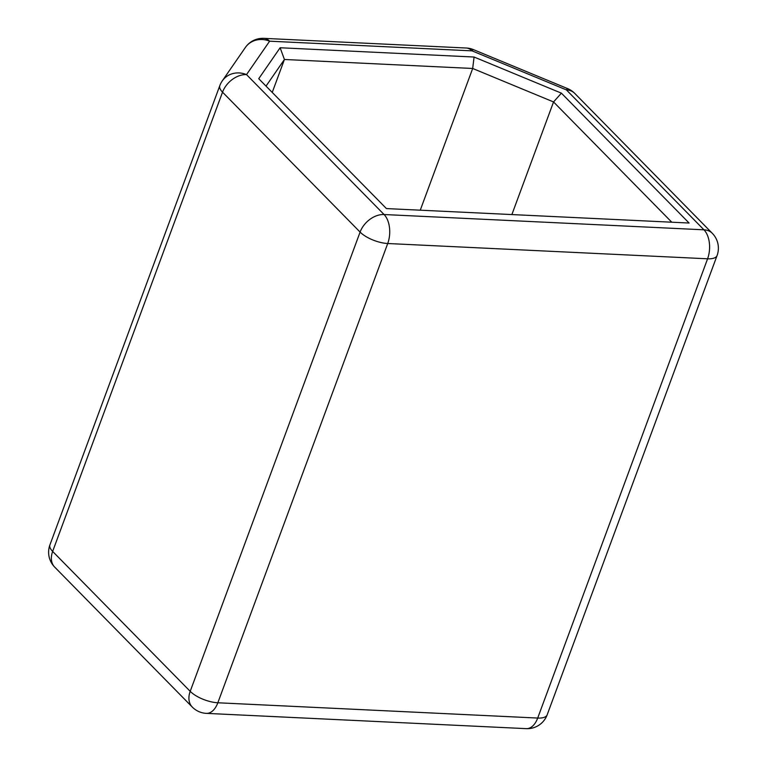 <?xml version="1.0" encoding="UTF-8"?>
<svg xmlns="http://www.w3.org/2000/svg" width="767" height="767" viewBox="0 0 767 767"><rect width="100%" height="100%" fill="white"/><g stroke="black" fill="none" stroke-linecap="round" stroke-linejoin="round"><path stroke-width="1.15" d="M386.424 208.576L258.738 78.704L280.128 47.755L474.073 57.026L561.406 93.162L689.092 223.034L386.424 208.576M280.128 47.755L284.432 59.481L266.024 86.115M671.777 222.209L553.544 101.944L472.683 68.474L474.073 57.026M420.258 210.196L472.683 68.474L284.432 59.481L272.237 92.433M511.877 214.568L553.544 101.944L561.406 93.162M222.267 80.909A21.227 21.227 0 0 0 219.822 85.616A21.227 8.188 20.3 0 0 222.535 92.165A21.227 15.139 -44.5 0 1 246.523 74.61A21.227 19.491 -145.4 0 0 222.267 80.909L245.363 47.487A21.227 19.491 34.6 0 1 269.62 41.188L472.06 50.862A21.227 1.927 -67.5 0 1 473.383 49.606A21.227 21.227 0 0 0 466.278 48.024A21.227 12.425 92.7 0 1 472.06 50.862L566.391 89.892L703.953 229.812L384.085 214.53L246.523 74.61L269.62 41.188A21.227 12.425 -87.3 0 0 263.838 38.35A21.227 21.227 0 0 0 245.363 47.487M567.714 88.646A21.227 1.927 112.5 0 0 566.391 89.892A21.227 15.139 -44.5 0 1 574.732 93.382A21.227 21.227 0 0 0 567.714 88.646L473.383 49.606M707.586 258.795L387.718 243.513L217.838 702.773A21.227 8.188 -159.7 0 1 190.206 691.335A21.227 15.139 135.5 0 0 192.268 707.049A21.227 21.227 0 0 0 206.39 713.368A21.227 12.425 -87.3 0 0 217.838 702.773L537.705 718.056A21.227 12.425 92.7 0 1 526.258 728.65A21.227 21.227 0 0 0 547.178 714.806A21.227 8.188 -159.7 0 1 537.705 718.056L707.586 258.795A21.227 8.188 20.3 0 0 717.068 255.555A21.227 21.227 0 0 0 712.294 233.302A21.227 15.139 135.5 0 0 703.953 229.812A21.227 12.425 92.7 0 1 707.586 258.795M49.932 544.877A21.227 21.227 0 0 0 54.706 567.12A21.227 15.139 -44.5 0 1 52.645 551.415L190.206 691.335L360.097 232.085A21.227 8.188 20.3 0 0 387.718 243.513A21.227 12.425 -87.3 0 0 384.085 214.53A21.227 15.139 135.5 0 0 360.097 232.085L222.535 92.165L52.645 551.415A21.227 8.188 -159.7 0 1 49.932 544.877L219.822 85.616M263.838 38.35L466.278 48.024M54.706 567.12L192.268 707.049M574.732 93.382L712.294 233.302M206.39 713.368L526.258 728.65M547.178 714.806L717.068 255.555"/></g></svg>
